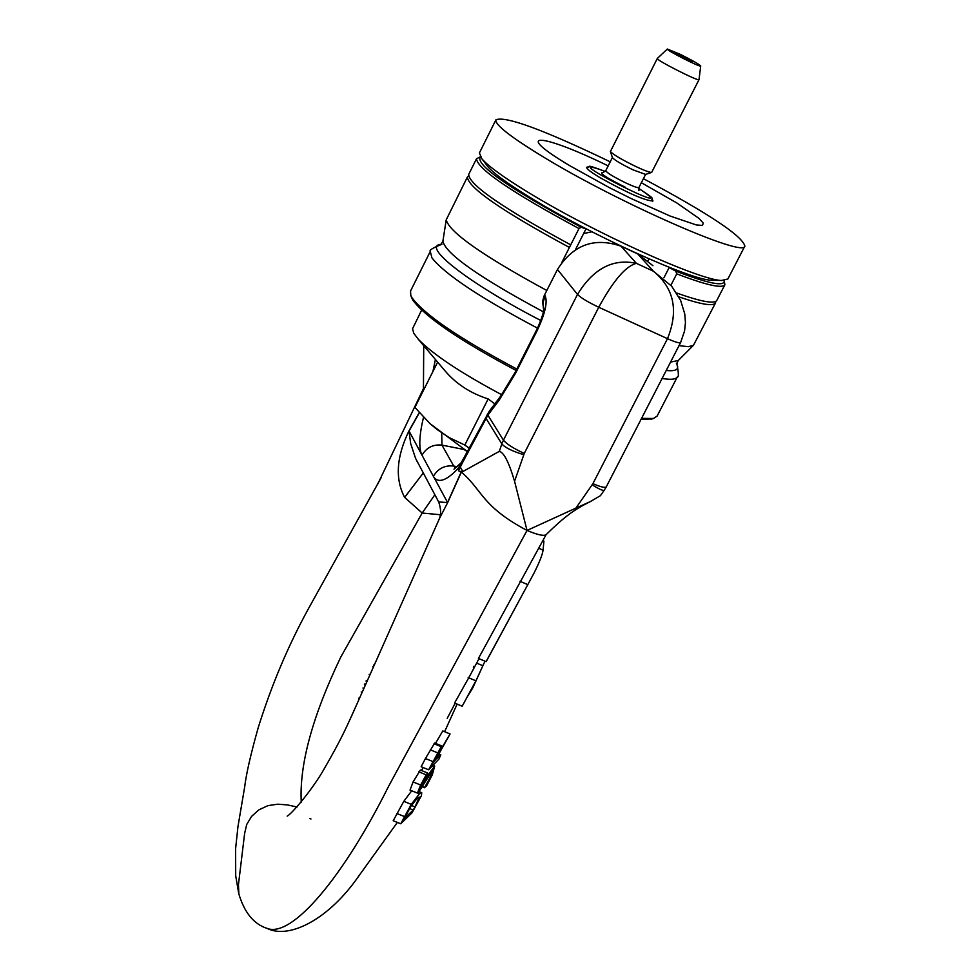 <?xml version="1.0" encoding="UTF-8"?>
<svg xmlns="http://www.w3.org/2000/svg" width="980" height="980" viewBox="0 0 980 980"><rect width="100%" height="100%" fill="white"/><g stroke="black" fill="none" stroke-linecap="round" stroke-linejoin="round"><path stroke-width="1.47" d="M411.269 296.781L412.837 300.137C425.296 317.018 459.718 340.452 516.093 370.452M641.055 419.354L652.031 418.926M516.803 369.043C459.571 338.602 424.646 314.837 412.017 297.749L410.791 295.409L410.547 290.999L430.269 251.468L431.923 257.85C444.92 274.302 480.114 297.736 537.505 328.153M662.113 378.476C670.933 379.934 676.016 379.395 677.376 376.835L657.115 416.096L653.427 418.497L641.557 418.362M715.719 301.436L715.523 302.93C713.305 306.507 701.104 304.486 678.883 296.854M676.641 293.008C701.043 301.681 714.445 304.155 716.809 300.407L724.882 284.764L724.208 280.623M480.249 156.861L476.501 158.76L468.648 174.514C469.469 185.11 503.5 208.556 570.74 244.841L569.404 247.462C502.189 211.166 468.183 187.695 467.387 177.037L468.465 175.996M569.404 247.462L561.908 262.285M575.432 249.716L585.979 228.891L581.238 227.299L578.984 228.548L570.74 244.841M467.387 177.037L446.219 219.826C449.244 232.162 482.773 255.719 546.816 290.484M670.896 285.278L676.751 273.861L675.71 271.105L669.193 267.491L663.95 277.744M676.751 273.861C706.115 285.07 722.162 288.708 724.882 284.764M476.501 158.76C477.493 169.038 511.646 192.3 578.984 228.548M679.018 345.671L688.462 346.675L693.485 345.279L715.523 302.93M724.183 280.525C725.09 286.956 708.932 283.808 675.71 271.105M648.05 260.643L648.956 258.867M581.238 227.299C508.73 188.172 475.092 164.677 480.335 156.825M424.659 787.455L426.484 786.046L432.327 774.751L434.704 765.968L427.868 775.388L420.31 788.337L421.939 783.449L427.684 773.024L426.202 774.825L420.628 785.017L417.419 793.09L418.301 792.624L432.535 770.403L430.82 776.221L424.659 787.455L422.772 786.683M410.044 790.088L413.07 781.942L420.371 770.047L427.684 773.024M421.461 770.488L423.164 767.561M422.588 786.977L424.512 787.761M418.815 771.811L426.202 774.825M412.029 812.812L421.425 795.674L421.719 792.661L419.648 793.543L411.257 804.36L400.734 823.776L412.029 812.812M411.012 806.136L417.492 797.99L419.293 797.071L415.042 806.92L413.241 810.031L404.36 818.349L411.012 806.136M409.591 808.561L413.241 810.031M417.137 798.284L419.06 799.067M400.734 823.776L393.188 820.738L403.809 801.346L411.735 790.774M438.844 753.975L450.077 733.959L440.535 750.092L441.245 746.699L428.615 769.79L438.93 759.096L440.792 754.772L436.517 758.888L438.844 753.975L440.792 754.772M428.615 769.79L421.155 766.74L425.455 758.508L434.679 743.036L441.919 746.001M431.862 764.253L439.653 750.447L435.377 760.064L431.862 764.241M435.475 743.355L442.801 730.958L450.077 733.959M434.263 759.61L435.377 760.064M545.86 534.86C543.349 536.146 537.077 534.663 527.032 530.437L514.561 481.266L524.263 453.434C513.557 448.46 506.623 444.038 503.451 440.167L501.846 443.928C505.08 447.664 512.381 451.253 523.724 454.683M543.239 539.931L543.888 541.45L543.079 550.135C542.467 554.643 539.404 562.398 533.88 573.398L486.08 661.635L478.448 658.425L546.081 534.713M467.497 696.449L472.74 687.972L484.978 661.169L476.182 680.255L462.193 706.213L454.573 703.04L469.751 675.967M473.389 667.319L473.94 666.229M462.193 706.213L476.133 680.328M468.183 677.584L475.815 680.769M524.263 453.434L598.755 307.255C613.358 280.55 625.914 265.923 636.437 263.363C612.99 258.267 593.341 268.618 577.49 294.429L503.451 440.167L487.856 415.165L489.412 411.061L500.707 396.067L499.163 400.159L515.505 373.356L537.065 330.811C545.125 313.71 547.796 302.012 545.076 295.727L544.525 295.017L544.047 296.046L542.577 301.46L543.68 310.133M487.403 414.148L486.166 418.644L501.846 443.928L499.298 451.376C503.855 452.319 508.939 462.291 514.561 481.266M680.647 342.424L684.555 331.02L685.449 322.555L684.775 314.004L680.61 300.37L671.668 286.197L653.415 271.227C674.105 288.206 678.797 310.697 667.49 338.676L598.755 307.255C588.012 302.146 580.932 297.871 577.49 294.429L557.461 269.476L544.525 295.017M592.9 483.679C600.654 486.999 605.113 488.04 606.289 486.827L680.61 342.571C679.606 343.441 675.232 342.143 667.49 338.676L592.9 483.679L575.897 508.118L527.032 530.437C481.646 506.354 482.736 490.49 461.543 472.25M461.568 472.25L459.106 471.27L462.854 471.539L459.791 466.333L461.715 461.801M499.298 451.376L462.854 471.539M575.897 508.118L590.389 501.564L600.409 495.684L604.219 490.257C603.141 490.956 599.135 489.155 592.19 484.855M557.461 269.476C573.141 244.767 594.321 237.001 621.002 246.176L637.686 253.906L652.95 265.703M364.707 684.016L365.565 684.689M359.587 698.103L358.57 698.25M362.931 688.009L363.899 688.413M364.376 684.763L365.344 685.155M373.686 664.979L374.041 665.628M367.12 681.173L366.042 681.051M366.336 680.402L367.292 680.806M434.851 494.778L422.16 513.042L440.547 514.745M591.932 231.795L583.639 233.522M461.09 462.719L458.481 468.085L459.791 466.333M461.139 472.176L447.554 502.495L433.956 477.297C438.734 483.483 446.905 480.408 458.481 468.085L458.616 470.388L463.111 461.531L464.091 457.513L489.143 411.429M433.956 477.297L433.393 476.317C437.999 468.526 444.773 465.096 453.74 466.027L455.651 467.95M463.111 461.531L487.856 415.165L499.163 400.159M419.342 412.788L409.015 431.102L410.681 443.597L415.52 458.26L438.66 501.932L447.689 502.581L461.31 472.201M438.281 521.201L439.371 518.677C441.221 513.998 440.988 508.412 438.66 501.932L438.734 502.066M439.371 518.677L447.689 502.581M457.06 466.762L453.74 466.027L441.968 445.116C433.16 444.185 426.508 447.554 422 455.21L433.393 476.317M297.038 807.018L287.569 804.935L277.781 804.188L267.944 805.634L258.892 809.848L251.566 816.389L246.691 824.548L244.632 833.392L238.434 884.781L238.9 894.25M423.262 472.997L404.642 497.375C394.94 479.024 396.373 456.852 408.979 430.869L422 455.21M441.735 433.748L441.968 445.116L463.957 449.465M423.728 345.683L423.434 390.408M408.979 430.869L419.232 412.654M416.476 460.245L417.652 462.462M301.252 802.179C299.268 764.682 312.449 716.294 340.807 657.017L422.16 513.042L404.642 497.375M645.526 174.391L633.019 169.834C621.541 164.236 614.693 160.193 612.463 157.694L612.439 157.609M699.022 79.637L651.651 172.419C649.826 172.554 644.644 170.63 636.13 166.661C621.761 159.654 613.186 154.595 610.418 151.508L657.311 58.469C655.338 59.719 699.181 81.965 699.022 79.637L700.712 65.979C701.46 68.11 665.175 49.698 667.331 49.037L679.789 54.121C691.99 60.16 698.961 64.117 700.712 65.979M667.331 49.037L657.311 58.469M463.761 449.355L467.301 451.535M692.566 61.667L675.159 53.079C679.593 54.464 685.4 57.318 692.566 61.667M501.699 394.72C460.772 372.878 432.976 354.405 418.325 339.288L413.756 333.249L412.543 328.766L421.633 310.096M441.086 366.226L444.749 370.538C455.921 383.768 470.4 393.237 488.163 398.934L494.827 403.87M437.631 362.135L414.908 407.411L430.061 423.679L436.909 429.375L449.085 437.546L464.814 445.067L469.138 448.105M488.163 398.934L464.814 445.067M744.861 246.066L727.858 279.018L721.501 280.464C698.863 280.145 591.21 231.243 527.448 191.884C503.659 177.319 488.493 166.343 481.976 158.956L479.392 152.966L495.941 119.781C494.68 124.632 510.911 137.274 544.611 157.719C619.715 203.375 745.119 258.279 744.861 246.066C742.326 235.898 708.516 213.432 643.419 178.666M486.595 164.971L488.101 166.931C494.238 173.889 508.399 184.167 530.572 197.752C589.948 234.453 690.043 279.9 711.431 280.231L713.906 280.292M610.234 161.835C543.741 129.838 505.631 115.824 495.941 119.781M652.435 199.65L652.962 200.937C645.159 200.778 627.519 193.011 600.017 177.662C590.818 172.113 586.346 168.646 586.64 167.286L587.988 166.955M608.188 165.877C539.907 132.521 510.874 130.855 570.532 166.135L609.621 187.768L630.961 198.462L670.124 216.041L696.339 224.947L702.415 225.425L703.309 223.195L699.058 218.454L676.788 202.934L641.361 182.721M442.911 241.117L442.874 241.337C446.182 254.114 479.673 277.622 543.361 311.836M666.241 370.477C676.47 371.567 679.838 369.129 676.323 363.163M430.269 251.468C428.958 250.28 432.841 247.867 441.931 244.253C419.538 244.792 467.95 283.012 540.776 320.485M670.565 362.073L678.258 360.518M422.723 781.942L424.132 782.518M426.619 774.874L427.868 775.388M432.033 765.686L433.736 766.385M428.75 775.376L430.82 776.221M413.07 781.942L420.628 785.017M411.441 805.462L415.042 806.92M403.809 801.346L411.257 804.36M396.949 813.535L404.52 816.585M418.007 792.869L419.648 793.543M425.455 758.52L432.903 761.558M434.042 743.734L441.245 746.699M430.318 749.847L437.631 752.848M436.21 755.911L437.19 756.315M309.888 818.545L310.966 818.986M265.36 927.729L267.173 928.44C292.506 938.179 344.139 875.544 388.411 786.67L527.032 530.437M476.648 663.117L482.785 665.689M520.025 581.312L527.669 584.595M538.718 548.249L543.079 550.135M542.7 540.936L543.888 541.45M621.002 246.176L636.437 263.363L653.415 271.227L637.686 253.906M361.216 691.978L362.147 692.358M369.154 674.338L370.011 674.681M372.878 666.62L373.49 666.878M458.616 470.388L459.106 471.27M543.753 309.509L543.079 302.563L545.076 295.727M543.827 308.651L543.827 308.284C543.839 312.265 541.475 319.419 536.734 329.721L537.065 330.811M536.734 329.721L515.198 372.204L515.505 373.356M421.498 454.218C418.705 446.868 419.379 434.569 423.495 417.321M432.903 371.555L435.414 359.501M638.936 190.696L638.911 187.535C638.054 188.099 633.827 186.641 626.257 183.138C613.799 177.037 606.963 172.897 605.738 170.704L603.178 172.554M603.411 172.517C598.045 172.296 605.358 177.221 625.363 187.278M652.533 201.219C649.495 196.38 658.928 201.757 638.617 188.344C692.676 224.175 544.427 148.96 605.248 171.439C581.961 162.815 592.594 167.482 586.653 167.788M650.977 419.244L653.427 418.497M411.637 297.822L410.791 295.409M441.012 244.29L442.874 241.337L446.219 219.826M677.376 376.835C678.797 377.459 678.687 373.356 677.033 364.499M676.825 363.923L678.111 360.665L693.485 345.279M434.642 765.944L432.584 765.098M417.419 793.09L410.007 790.076M421.719 792.661L419.269 791.668M238.618 893.135C244.143 912.319 253.661 924.079 267.173 928.44C289.517 939.612 329.17 918.995 358.815 875.973L397.353 822.416M479.024 658.67L469.42 676.58M457.121 704.106L444.614 731.705M455.149 703.285L447.211 718.365M486.46 661.108L533.561 573.986M606.289 486.827L604.219 490.257M378.697 655.179L351.44 716.38M453.985 469.163L460.576 463.32M500.707 396.067L515.198 372.204M461.298 462.499L463.797 458.126M439.481 518.506L356.598 704.804C347.128 725.604 342.902 736.801 321.857 772.865C309.214 793.616 290.852 814.637 287.177 816.132M590.389 501.564C573.631 509.857 563.929 517.171 545.885 534.884M416.549 460.392L417.676 462.511M238.74 893.65L235.702 875.777L235.604 848.668L237.956 826.63L244.669 786.977C246.286 773.624 250.831 753.779 258.291 727.43C271.57 685.032 288.255 645.514 308.332 608.899L381.293 477.432M423.446 388.595L377.521 484.524M612.414 157.535L605.738 170.704M645.612 174.367L638.911 187.535M645.44 174.428L651.651 172.419M612.463 157.694L610.418 151.508M444.749 370.538L418.325 339.288M430.061 423.679L467.313 451.511M711.431 280.231L721.501 280.464M488.101 166.931L481.976 158.956"/></g></svg>
